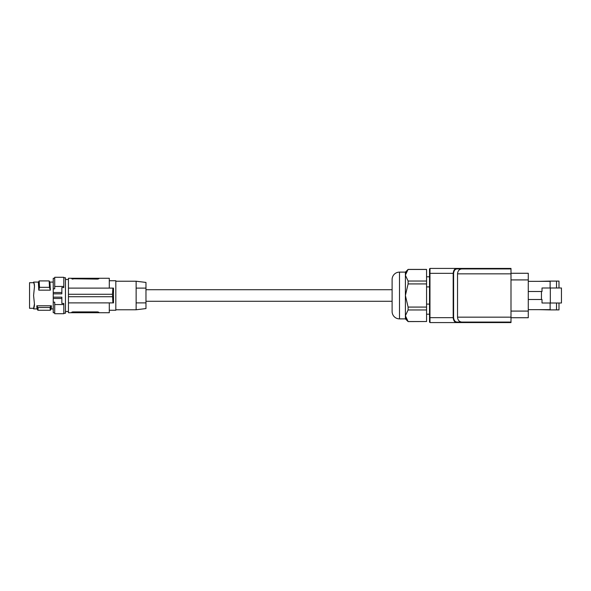 <?xml version="1.0" encoding="UTF-8"?>
<svg xmlns="http://www.w3.org/2000/svg" width="591" height="591" viewBox="0 0 591 591"><rect width="100%" height="100%" fill="white"/><g stroke="black" fill="none" stroke-linecap="round" stroke-linejoin="round"><path stroke-width="0.89" d="M469.224 322.08L468.567 322.575L456.821 322.575L457.19 322.08L461.807 322.08C459.214 321.785 457.789 320.145 457.53 317.16L457.53 273.84C457.789 270.855 459.214 269.215 461.807 268.92L457.19 268.92C455.159 268.994 453.962 270.471 453.6 273.345L453.186 273.345C453.556 270.153 454.767 268.506 456.821 268.425L457.19 268.92M457.19 322.08C455.159 322.006 453.962 320.529 453.6 317.655L453.186 317.655C453.556 320.847 454.767 322.494 456.821 322.575L430.012 322.575L429.967 317.655L430.012 322.575L429.524 322.08A0.495 0.495 0 0 0 429.524 322.11L430.012 322.575M468.567 322.575L510.993 322.575L510.993 322.08L461.807 322.08M429.524 322.08L429.524 268.92A0.495 0.495 0 0 1 429.524 268.89L430.012 268.425L468.567 268.425L469.224 268.92M429.524 268.92L430.012 268.425L429.524 268.92L430.012 268.425L429.524 268.92L430.012 268.425L429.524 268.92L430.012 268.425L429.524 268.92L430.012 268.425L429.524 268.92L430.012 268.425L429.524 268.92L430.012 268.425L429.967 273.345L453.186 273.345L453.186 317.655L429.967 317.655L429.967 273.345L429.524 273.345M510.993 322.08L510.993 268.92L461.807 268.92M468.567 268.425L510.993 268.425L510.993 268.92M407 320.145L408.108 321.593L426.569 321.534L408.108 321.534L405.396 315.749L405.396 275.251L408.108 281.035L408.108 283.924L405.396 295.5L408.108 307.076L408.108 309.965L405.396 315.749L405.396 318.881L399.494 318.881A7.388 7.388 0 0 1 392.106 311.501L392.106 279.499A7.388 7.388 0 0 1 399.494 272.119L405.396 272.119L408.108 269.407L405.404 275.051M145.97 289.716L392.106 289.716L392.106 301.284L145.97 301.284M406.534 319.435L405.973 318.35M426.569 321.534L426.569 269.407L408.108 269.407M405.906 272.813L406.113 272.333M407.472 270.22L408.108 269.466L426.569 269.466M426.569 281.035L408.108 281.035M426.569 283.924L408.108 283.924M426.569 307.076L408.108 307.076M426.569 309.965L408.108 309.965M405.396 318.881L408.108 321.593M429.524 304.099L426.569 304.099M429.524 286.901L426.569 286.901M528.273 273.271L510.993 273.271L528.273 273.271L528.273 279.92L510.993 279.92M528.273 317.729L510.993 317.729L528.273 317.729L528.273 279.92M561.45 288.002L561.45 302.998L550.31 302.998L550.31 288.002L561.45 288.002M528.273 299.497L542.006 299.497L542.006 302.998L550.31 302.998M541.452 299.497L541.452 291.503L542.006 291.503L542.006 288.002L550.31 288.002M550.125 302.998L550.125 309.898L558.99 309.898L558.99 302.998M539.051 281.346L550.125 281.102L550.125 288.002M528.273 309.654L550.125 309.654M550.125 281.346L528.273 281.346M558.99 288.002L558.99 281.102L550.125 281.102M556.53 281.102L556.53 288.002M539.051 309.654L550.125 309.898M556.53 302.998L556.53 309.898M528.273 291.503L541.452 291.503M145.97 308.568L145.97 282.432L136.129 281.227L136.129 288.113L145.97 288.113L136.129 288.113L136.129 302.887L145.97 302.887L136.129 302.887L136.129 309.773L145.97 308.568M109.298 280.732L115.821 280.732L115.821 310.268L109.298 310.268M72.627 311.915L71.762 312.247L72.996 311.9L72.996 312.728L68.438 312.728L68.438 302.887L113.509 302.887L113.509 288.113L68.438 288.113L68.438 278.272L71.762 278.272L72.139 278.996M72.996 312.728L98.837 312.728L98.837 312.247L98.837 312.728L109.298 312.728L109.298 302.887M112.896 288.113L112.475 294.266L112.896 302.887M112.475 296.734L68.438 296.734L68.438 294.266L112.475 294.266M97.604 278.272L72.996 278.272L72.996 279.1L71.762 278.753L97.604 279.1L98.837 278.753L97.604 279.1L97.604 278.272L98.837 278.272L98.837 278.753L98.837 278.272L109.298 278.272L109.298 288.113M72.996 278.272L71.762 278.272L71.762 278.753M72.996 311.9L97.604 311.9L98.837 312.247L97.604 311.9L97.604 312.728M71.762 312.728L71.829 312.144M68.438 296.734L68.438 302.887M68.438 294.266L68.438 288.113M63.821 277.777L65.461 277.777L65.461 313.223L63.821 313.223M53.234 292.523L53.234 293.838L61.848 293.838L61.848 287.558L63.821 287.558L63.821 286.443L54.712 286.443L54.712 288.836L53.234 288.836L53.234 292.523L61.848 292.523M53.234 293.838L53.234 302.164L54.712 302.164L54.712 313.718L63.821 313.718L63.821 304.557L54.712 304.557M54.712 286.443L54.712 277.282L63.821 277.282L63.821 286.443M53.234 288.836L53.234 278.272L54.712 278.272M54.712 312.728L53.234 312.728L53.234 302.164M34.463 285.135L34.145 283.37M34.455 303.796L33.606 308.303L29.55 308.303L29.55 282.697L33.606 282.697L33.584 282.092L34.034 283.673L33.584 282.084L34.034 283.104L33.584 282.084L38.481 282.084M34.485 286.014L34.034 283.104L34.485 286.495L33.584 295.5L34.485 304.505L33.584 308.916L34.463 305.865M50.346 290.159L38.777 290.159L38.385 282.254L39.169 280.917L39.494 287.337L49.489 287.337L49.164 280.917L49.947 282.254L50.346 290.159L49.489 287.337M34.455 287.204L34.463 286.45M34.463 304.55L34.485 304.986M34.049 307.298L33.584 308.916L37.085 308.916L37.876 310.268L50.338 310.268L51.136 308.901L53.234 308.916M38.777 290.159L39.494 287.337M39.169 280.917L49.164 280.917M51.387 305.783C51.21 309.935 51.025 309.935 50.848 305.783L50.095 307.497C50.257 311.176 50.42 311.176 50.582 307.497M38.12 307.497C37.957 311.176 37.794 311.176 37.632 307.497L50.095 307.497M37.632 307.497L36.819 305.783L50.848 305.783M37.366 305.783C37.189 309.935 37.004 309.935 36.819 305.783M53.234 297.162L61.848 297.162L61.848 303.442L63.821 303.442L63.821 304.557M53.234 298.477L61.848 298.477M405.396 275.251L405.396 272.119M429.524 317.655L429.967 317.655M510.993 317.16L457.53 317.16M510.993 273.84L457.53 273.84M453.6 317.655L453.6 273.345M528.273 311.08L510.993 311.08M34.034 307.327L34.034 307.896M399.494 318.881L399.494 272.119M429.524 314.205L426.569 314.205M429.524 276.795L426.569 276.795M115.821 281.227L136.129 281.227M65.461 311.501L68.438 311.501M49.851 282.084L53.234 282.084M115.821 309.773L136.129 309.773M65.461 279.499L68.438 279.499"/></g></svg>
